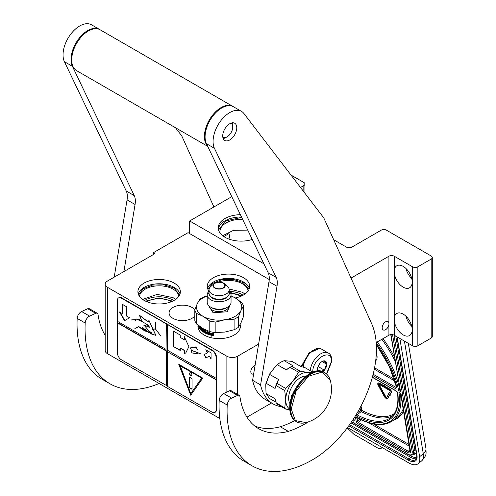 <?xml version="1.0" encoding="UTF-8"?>
<svg xmlns="http://www.w3.org/2000/svg" width="496" height="496" viewBox="0 0 496 496"><rect width="100%" height="100%" fill="white"/><g stroke="black" fill="none" stroke-linecap="round" stroke-linejoin="round"><path stroke-width="0.74" d="M252.247 239.469A22.915 13.231 180 0 1 224.942 237.249A22.915 13.231 180 0 1 218.234 227.893A22.915 13.231 180 0 1 240.386 214.669M431.191 338.074L431.191 259.073A3.77 2.176 -0 0 0 432.295 257.536L432.295 336.536A3.77 2.176 180 0 1 431.191 338.074L417.855 345.774A3.77 2.176 180 0 1 412.517 345.774L412.517 266.774L394.246 256.227A3.77 2.176 180 0 0 388.914 256.227L351.032 278.095M412.517 266.774A3.77 2.176 -0 0 0 417.855 266.774L431.191 259.073M432.295 257.536A3.77 2.176 -0 0 0 431.191 255.998L386.514 230.2A3.77 2.176 -0 0 0 381.176 230.2L351.838 247.144A3.77 2.176 180 0 1 346.506 247.144L333.678 239.735M303.831 191.822L303.831 185.547L300.502 187.469M303.831 185.547A3.77 2.176 -0 0 0 304.935 184.004A3.77 2.176 -0 0 0 303.831 182.466L291.009 175.063M263.891 263.81L189.67 220.962L231.775 196.658M218.321 229.047A22.915 13.231 180 0 1 241.49 216.975M382.18 327.72A4.811 2.778 -60 0 1 384.276 322.877A4.811 2.778 -60 0 1 387.984 321.588A4.811 2.778 -60 0 1 388.914 323.057L388.914 324.607A4.811 2.778 -60 0 1 386.564 328.947A4.811 2.778 -60 0 1 383.172 329.921A4.811 2.778 -60 0 1 382.18 327.72M412.517 345.774L394.246 335.228A3.77 2.176 -0 0 0 388.914 335.228L376.191 342.569M394.246 270.363L394.246 272.887A12.729 7.347 -120 0 0 403.186 287.178A12.729 7.347 -120 0 0 409.547 287.81A12.729 7.347 -120 0 0 411.5 277.611A12.729 7.347 -120 0 0 403.186 266.389A12.729 7.347 -120 0 0 396.819 265.763A12.729 7.347 -120 0 0 394.246 270.363L394.246 256.227M394.246 318.103L394.246 320.627A12.729 7.347 -120 0 0 403.186 334.918A12.729 7.347 -120 0 0 409.547 335.55A12.729 7.347 -120 0 0 411.5 325.345A12.729 7.347 -120 0 0 403.186 314.129A12.729 7.347 -120 0 0 396.819 313.497A12.729 7.347 -120 0 0 394.246 318.103L394.246 272.887M189.67 220.962L189.67 233.591L269.247 279.533M220.1 233.12A21.216 12.251 180 0 1 219.933 231.589A21.216 12.251 180 0 1 242.637 219.368M271.51 403.006L246.971 417.179M219.827 418.543L107.384 353.629A7.545 4.359 180 0 1 105.177 350.548L105.177 284.177A7.545 4.359 -0 0 0 107.384 287.258L226.877 356.246A7.545 4.359 -0 0 0 237.547 356.246L258.614 344.081M405.951 268.497A12.729 7.347 -120 0 0 411.748 278.529M405.951 316.231A12.729 7.347 -120 0 0 411.748 326.269M223.87 236.58L228.743 233.659L229.939 235.972L228.848 239.053M105.177 284.177A7.545 4.359 -0 0 1 107.384 281.096L155 253.611L153.394 252.687L188.071 232.667L189.67 233.591M229.214 291.22A11.916 6.882 0 0 1 231.043 294.884A11.916 6.882 0 0 1 227.552 299.745A11.916 6.882 180 0 1 214.563 301.239A11.916 6.882 180 0 1 207.21 294.884A11.916 6.882 180 0 1 209.033 291.22A21.216 12.251 180 0 1 207.26 286.335A21.216 12.251 180 0 1 220.36 275.013A21.216 12.251 180 0 1 243.48 277.673A21.216 12.251 180 0 1 249.699 286.335A21.216 12.251 180 0 1 235.271 297.941M174.133 283.061A21.216 12.251 180 0 1 180.352 291.722A21.216 12.251 180 0 1 167.251 303.037A21.216 12.251 180 0 1 144.125 300.384A21.216 12.251 180 0 1 137.913 291.722A21.216 12.251 180 0 1 151.013 280.407A21.216 12.251 180 0 1 174.133 283.061M240.126 324.539A21.216 12.251 180 0 1 240.362 326.368A21.216 12.251 180 0 1 227.261 337.689A21.216 12.251 180 0 1 204.141 335.029A21.216 12.251 180 0 1 197.929 326.368A21.216 12.251 180 0 1 198.028 325.19M194.823 309.913A13.392 7.731 -0 0 0 191.94 307.427A13.392 7.731 -0 0 0 177.345 305.753A13.392 7.731 -0 0 0 169.08 312.895A13.392 7.731 -0 0 0 172.999 318.364A13.392 7.731 -0 0 0 194.823 315.878M253.648 373.922A4.811 2.778 -60 0 1 251.813 373.885A4.811 2.778 -60 0 1 250.815 371.684A4.811 2.778 -60 0 1 255.062 365.428M153.394 252.687L153.394 254.535M249.364 288.486A21.216 12.251 -0 0 0 243.48 281.982A21.216 12.251 180 0 0 222.121 278.957A21.216 12.251 180 0 0 207.595 288.486M180.017 293.88A21.216 12.251 -0 0 0 174.133 287.37A21.216 12.251 180 0 0 152.774 284.344A21.216 12.251 180 0 0 138.248 293.88M248.167 290.898A19.753 11.408 -0 0 0 242.451 283.774A19.753 11.408 180 0 0 218.42 282.019M208.791 290.898A19.753 11.408 180 0 1 209.033 289.819A10.087 5.828 180 0 1 210.589 286.725L213.937 283.65A6.132 3.54 180 0 1 214.793 283.036A6.132 3.54 0 0 1 224.31 283.65L227.664 286.725A10.087 5.828 0 0 1 229.214 289.831L229.214 293.39A10.087 5.828 0 0 1 226.263 297.507A10.087 5.828 180 0 1 215.264 298.772A10.087 5.828 180 0 1 209.033 293.39L209.033 289.831A10.087 5.828 180 0 0 215.264 295.213A10.087 5.828 180 0 0 226.263 293.948A10.087 5.828 0 0 0 229.214 289.831M178.82 296.286A19.753 11.408 -0 0 0 173.098 289.162A19.753 11.408 180 0 0 152.328 286.521A19.753 11.408 180 0 0 139.444 296.286M146.797 301.692A17.447 10.075 180 0 1 171.461 301.692M230.776 293.44A17.447 10.075 180 0 1 240.808 296.304M145.557 301.14L159.036 297.848L172.701 301.14M230.305 292.504L242.054 295.746M218.531 230.008L225.599 220.937L241.682 217.372M222.679 235.724L233.492 230.33L247.777 230.113M229.096 288.945L242.451 292.28L244.956 294.054M207.929 289.385L212.511 283.383L221.879 279.676L233.225 279.372L243.152 282.559L249.029 289.385M142.656 299.441L157.151 294.388L173.098 297.668L175.609 299.441M138.582 294.773L143.164 288.771L152.532 285.064L163.878 284.76L173.798 287.947L179.682 294.773M303.31 367.133A14.334 8.277 120 0 1 313.429 350.164L313.962 349.854A15.091 8.711 120 0 0 303.341 367.145M326.728 374.139L331.985 360.71C331.706 356.612 330.479 354.051 328.309 353.034L321.507 349.11A15.091 8.711 120 0 0 313.962 349.854L313.429 350.164M326.455 373.891L331.433 361.479C332.01 347.243 312.189 358.689 312.765 372.26M322.884 371.733A6.603 3.813 120 0 0 326.765 364.176A6.603 3.813 120 0 0 322.102 361.479A6.603 3.813 120 0 0 317.434 369.563A6.603 3.813 120 0 0 317.626 370.996M317.434 369.619L318.091 370.965M321.234 371.225L324.359 370.128L326.672 364.176L324.359 360.89L321.761 361.689M326.672 364.176L322.096 361.534M324.359 370.128L318.407 366.693L319.486 363.915A5.661 3.267 120 0 1 318.234 366.079M317.88 366.997L318.407 366.693M379.08 384.381A0.924 0.434 -128 0 0 379.087 384.45A0.924 0.434 -128 0 0 379.235 384.84L378.839 385.144A0.924 0.434 52 0 1 378.696 384.753A0.924 0.434 52 0 1 378.783 384.406A0.924 0.434 52 0 1 379.235 384.456L384.288 387.37L384.375 387.884L385.386 387.574L384.251 385.987L384.338 386.502L379.068 383.458A2.282 1.066 -128 0 0 377.946 383.334A2.282 1.066 -128 0 0 377.735 384.202A2.282 1.066 -128 0 0 378.095 385.169L381.784 391.877L382.528 391.852L378.839 385.144M401.555 339.444L400.173 340.523L419.628 456.68A18.86 8.835 -128 0 1 417.899 463.847L421.575 460.97A18.86 8.835 52 0 0 423.305 453.809L419.628 456.68M400.173 340.523A18.86 8.835 -128 0 0 399.677 338.359M417.899 463.847A18.86 8.835 -128 0 1 408.605 462.805L347.491 427.527M382.397 447.677L380.277 448.706L377.884 448.105L353.859 434.236L347.188 427.93M398.92 392.485L400.973 393.402L410.465 450.926A4.712 2.207 52 0 1 407.706 452.457L357.765 423.621A1.885 0.88 52 0 1 356.196 421.47L355.626 418.029A1.885 0.88 52 0 1 356.667 417.384A75.913 35.551 -128 0 0 398.92 392.485L400.669 393.688L410.105 451.459A3.77 1.767 52 0 1 408.251 451.255L358.304 422.418A0.942 0.44 52 0 1 357.523 421.34L357.07 417.806M376.204 342.686A75.913 35.551 -128 0 1 398.573 390.408L399.95 389.434M390.774 334.639L400.52 391.53L390.984 334.614M383.712 393.316L384.109 393.006L382.732 391.89L382.218 393.359L382.596 393.347L384.344 396.527A2.678 1.252 -128 0 0 387.463 398.598A2.678 1.252 -128 0 0 387.618 398.418L389.255 395.603L388.343 394.624L386.706 397.439A1.321 0.62 52 0 1 386.626 397.525A1.321 0.62 52 0 1 385.088 396.509L383.34 393.322L383.712 393.316L382.342 392.193M386.793 397.284A1.321 0.62 -128 0 1 385.485 396.199L383.842 393.216M387.649 398.393A2.678 1.252 -128 0 0 387.86 398.288A2.678 1.252 -128 0 0 388.008 398.108L389.496 395.138M390.147 395.343L390.544 395.033L390.085 394.543L391.387 392.305A2.282 1.066 -128 0 0 391.108 390.631A2.282 1.066 -128 0 0 389.571 388.988L385.969 386.911L385.578 387.215L385.745 388.213L389.341 390.29A0.924 0.434 52 0 1 389.968 390.96A0.924 0.434 52 0 1 390.079 391.635L388.777 393.874L388.318 393.384L388.895 394.946L390.147 395.343L389.689 394.853L390.991 392.615A2.282 1.066 -128 0 0 390.718 390.941A2.282 1.066 -128 0 0 389.18 389.298L385.578 387.215M389.038 393.421L388.715 393.074L388.318 393.384M384.307 385.944L379.465 383.154A2.282 1.066 -128 0 0 378.336 383.024A2.282 1.066 -128 0 0 378.181 383.228M385.683 387.134L384.642 385.683L384.251 385.987M382.528 391.852L382.924 391.542L379.235 384.84M375.689 360.728A15.091 7.068 -128 0 0 376.923 355.117A15.091 7.068 -128 0 0 376.359 352.842M388.678 394.357L388.343 394.624M389.645 395.3L389.255 395.603M390.085 394.543L389.689 394.853M301.506 366.718L309.709 352.817L319.691 348.31L320.069 348.545M301.103 366.625L309.182 352.737L319.498 348.198M207.21 295.814L204.16 296.775A24.521 14.155 0 0 0 201.785 297.978A24.521 14.155 0 0 0 199.702 299.342L197.265 303.713L194.823 309.864A24.521 14.155 180 0 0 196.453 313.373L203.124 316.336L209.789 321.073A24.521 14.155 180 0 0 215.872 322.016L224.986 319.715L234.093 319.195A24.521 14.155 180 0 0 236.462 317.992A24.521 14.155 0 0 0 238.545 316.628L240.988 310.477A22.63 13.07 0 0 0 235.129 297.854L231.043 295.839M198.512 329.232A20.937 12.084 180 0 1 198.189 327.118L198.189 325.314M239.618 329.586A20.937 12.084 0 0 0 240.058 327.118L240.058 324.657M207.21 295.988A22.63 13.07 0 0 0 197.265 303.713A22.63 13.07 180 0 0 203.124 316.336A22.63 13.07 180 0 0 224.986 319.715A22.63 13.07 180 0 0 235.129 316.336A22.63 13.07 0 0 0 240.988 310.477L243.424 306.106A24.521 14.155 0 0 0 241.794 302.597L235.129 297.854A22.63 13.07 0 0 0 231.043 295.988M215.872 322.016L215.872 332.556A24.521 14.155 180 0 1 209.789 331.613L209.789 321.073M215.872 332.556L224.986 332.035L234.093 329.741L234.093 319.195M225.382 331.973A22.63 13.07 180 0 1 224.986 332.035A22.63 13.07 180 0 1 224.57 332.097M196.453 313.373L196.453 323.919L203.124 328.656L209.789 331.613M196.453 323.919A24.521 14.155 180 0 1 194.823 320.404L194.823 309.864M226.195 307.942L227.552 307.16L226.195 307.942A9.994 5.772 180 0 1 212.059 307.942L210.701 307.16A11.916 6.882 180 0 1 207.21 302.293L207.21 294.884M210.701 307.16A11.916 6.882 180 0 0 227.552 307.16A11.916 6.882 0 0 0 231.043 302.293L231.043 294.884M213.937 283.65A6.132 3.54 180 0 0 215.301 288.3A6.132 3.54 180 0 0 223.46 288.04A6.132 3.54 0 0 0 224.31 283.65M223.126 287.847A5.661 3.267 180 0 1 216.957 288.554A5.661 3.267 180 0 1 213.466 285.535A5.661 3.267 180 0 1 215.121 283.228A5.661 3.267 180 0 1 221.29 282.522A5.661 3.267 180 0 1 224.781 285.535A5.661 3.267 180 0 1 223.126 287.847M208.19 305.028L213.1 312.753L227.261 311.792L230.057 305.028M234.093 329.741A24.521 14.155 180 0 0 236.462 328.538A24.521 14.155 0 0 0 238.545 327.168L240.988 322.797L243.424 316.653L243.424 306.106M238.545 327.168L238.545 316.628M211.346 335.99L213.509 335.439M208.376 334.409L208.971 333.665A20.937 12.084 0 0 0 212.604 334.583L213.404 333.678L213.404 335.649L211.203 336.195L211.904 335.383A20.937 12.084 0 0 1 208.376 334.409L209.157 333.473M208.568 334.223A20.559 11.867 0 0 0 212.034 335.178L211.904 335.383M199.342 326.597L199.342 326.281M199.807 326.517L199.807 328.693A20.937 12.084 0 0 1 199.076 327.509L199.268 326.126M199.287 326.182L198.983 325.525M199.212 325.816L199.311 326.232A20.937 12.084 0 0 0 199.578 326.653L199.807 326.604M201.041 327.093L201.196 329.704A20.937 12.084 0 0 0 201.574 330.057L201.891 327.912M201.574 330.057L201.574 327.713M203.496 331.179A20.559 11.867 0 0 0 203.509 331.179L203.217 331.322A20.937 12.084 0 0 1 201.971 330.398L201.971 327.961M203.577 331.136L203.217 330.751A20.937 12.084 0 0 1 202.411 330.175L202.411 328.278A20.937 12.084 0 0 0 204.321 329.549L204.532 330.993A20.937 12.084 0 0 0 205.208 331.353L205.456 330.156M203.292 331.278L203.577 330.751M202.411 330.175L202.715 330.045A20.559 11.867 0 0 0 203.509 330.615M202.715 330.045L202.542 328.377M205.208 331.353L205.208 330.032A20.937 12.084 0 0 0 205.735 330.293L205.735 332.76A20.937 12.084 0 0 0 207.173 333.393L207.483 332.68L207.173 333.393M207.272 332.859A20.937 12.084 0 0 1 205.958 332.289L206.193 332.122A20.559 11.867 0 0 0 207.483 332.68M205.958 332.289L205.958 331.725A20.937 12.084 0 0 0 207.272 332.289L207.483 331.049M207.272 332.289L207.272 330.962A20.937 12.084 0 0 0 207.867 331.192L207.613 334.13L208.066 333.802M207.867 333.988L207.613 334.13A20.937 12.084 0 0 1 204.321 332.58L204.036 329.952L204.389 329.939L204.588 332.425A20.559 11.867 0 0 0 207.824 333.951M204.036 329.952A20.937 12.084 0 0 1 202.74 329.096L203.038 328.96A20.559 11.867 0 0 0 204.309 329.797M203.769 331.929A20.559 11.867 0 0 1 200.39 328.922L200.049 329.015A20.937 12.084 0 0 0 203.577 332.128L203.577 330.417A20.937 12.084 0 0 1 202.74 329.852L202.74 329.096M200.049 329.015L200.049 328.445A20.937 12.084 0 0 0 200.756 329.263L201.147 328.65L200.756 329.263M200.812 328.755A20.937 12.084 0 0 1 200.198 328.061L200.539 327.968A20.559 11.867 0 0 0 201.147 328.65M200.198 328.061L200.198 327.49A20.937 12.084 0 0 0 200.812 328.185L201.147 327.428M200.812 328.185L201.128 327.422M200.303 326.864A20.937 12.084 0 0 0 200.756 327.372L200.961 327.31M205.208 331.923A20.937 12.084 0 0 1 204.532 331.564L204.612 332.177A20.937 12.084 0 0 0 205.121 332.45L205.456 331.762L205.208 332.401M204.532 331.564L204.792 331.402A20.559 11.867 0 0 0 205.456 331.762M199.578 327.224A20.937 12.084 0 0 1 199.212 326.622L199.249 327.261A20.937 12.084 0 0 0 199.578 327.794L199.807 327.168M199.621 326.641A20.559 11.867 0 0 0 199.807 326.951M199.212 326.622L199.522 326.566M199.615 327.782A20.559 11.867 0 0 0 199.807 328.092M198.704 326.275L198.76 326.728L198.735 326.269M198.592 326.008L198.964 325.965L198.592 326.008L198.84 326.641L198.629 325.829M212.524 334.459A20.937 12.084 0 0 1 208.903 333.535L208.239 334.36L208.239 332.407L210.161 332.016L209.523 332.791A20.937 12.084 0 0 0 213.237 333.647L213.342 333.436M208.438 334.112L208.438 332.37M208.903 333.535L209.089 333.349A20.559 11.867 0 0 0 212.641 334.248M229.214 292.057L229.617 293.719L226.542 298.003C221.6 300.347 216.653 300.347 211.705 298.003L208.63 293.719L209.033 292.057M211.705 307.743C216.653 310.087 221.6 310.087 226.542 307.743M311.928 372.508L307.762 372.409A20.745 11.978 120 0 0 293.093 380.885L298.536 372.217L290.042 367.313L286.297 369.904L277.227 364.665L276.074 365.614L269.483 374.306L278.547 379.539L277.072 383.445L285.572 388.349A23.293 13.448 120 0 0 284.716 390.538L285.758 399.77L284.716 407.83A23.293 13.448 120 0 0 285.572 409.045L289.813 409.814M276.074 365.614L280.556 362.291M277.227 364.665L280.693 362.21L284.152 360.673L291.902 361.361L300.967 366.6L304.711 367.486L312.79 372.149M276.012 402.25L269.483 398.48L266.023 393.557L265.757 384.251L270.103 373.048M285.758 399.77A20.745 11.978 120 0 1 293.093 380.885L285.572 388.349M284.152 360.673L293.223 365.905L291.741 366.327L300.241 371.231L307.762 372.409A20.745 11.978 120 0 1 310.508 373.19M266.023 393.557L275.088 398.79L276.222 402.926A23.293 13.448 120 0 0 277.072 404.135L285.572 409.045M276.222 402.926L284.716 407.83M265.757 384.251L266.023 383.228L275.088 388.461L276.222 385.634L284.716 390.538M266.023 383.228L269.483 374.306M275.088 388.461A21.688 12.524 -60 0 1 278.547 379.539M276.222 385.634A23.293 13.448 -60 0 1 277.072 383.445M298.536 372.217A23.293 13.448 -60 0 1 300.241 371.231M290.042 367.313A23.293 13.448 -60 0 1 290.892 366.792A23.293 13.448 -60 0 1 291.741 366.327M286.297 369.904A21.688 12.524 -60 0 1 289.757 367.449L290.892 366.792M285.758 399.801A20.745 11.978 120 0 0 289.769 409.113M306.063 376.086A16.69 9.635 -60 0 0 288.629 398.133A16.69 9.635 120 0 0 290.055 403.812M207.706 146.339L76.595 70.637A23.572 13.609 -60 0 1 71.715 59.849A23.572 13.609 120 0 1 82.001 36.121A23.572 13.609 120 0 1 100.167 29.803L232.866 106.417A23.572 13.609 120 0 0 214.7 112.735A23.572 13.609 120 0 0 204.408 136.456A23.572 13.609 -60 0 0 207.44 145.774M233.194 106.615A23.572 13.609 120 0 0 232.866 106.417M232.264 122.816A9.901 5.716 120 0 1 232.748 125.488L232.748 127.026A8.017 4.625 -60 0 1 227.081 136.84L225.748 137.609A9.901 5.716 -60 0 1 223.194 138.527M227.081 136.84A8.017 4.625 -60 0 1 222.803 137.063M232.748 127.026A8.017 4.625 120 0 0 230.801 123.213M294.723 420.577A113.162 65.336 -60 0 1 280.333 426.758L288.331 431.384A93.924 54.225 -60 0 1 258.67 428.693A93.924 54.225 -60 0 1 239.952 396.657A3.77 2.176 120 0 0 239.202 395.368A3.77 2.176 120 0 0 237.59 395.411L231.626 398.133A5.661 3.267 120 0 0 227.211 405.021A120.708 69.688 120 0 0 252.08 465.825A120.708 69.688 120 0 0 312.43 459.842A90.526 52.266 120 0 0 371.572 323.497L323.82 217.949L243.958 113.572A23.572 13.609 120 0 0 241.533 111.42A23.572 13.609 120 0 0 220.379 121.328A23.572 13.609 120 0 0 214.446 148.316L276.198 277.431A18.86 10.887 -60 0 1 277.004 286.285L260.586 384.927A65.255 37.677 120 0 0 272.998 403.868A65.255 37.677 120 0 0 281.517 406.701M308.574 421.817A113.162 65.336 -60 0 1 305.629 423.578A113.162 65.336 -60 0 1 288.331 431.384M280.333 426.758A93.924 54.225 -60 0 1 254.839 426.089M241.533 111.42L233.529 106.801A23.572 13.609 120 0 0 212.375 116.709A23.572 13.609 120 0 0 206.448 143.697L268.193 272.812A18.86 10.887 120 0 1 268.999 281.666L252.588 380.308A65.255 37.677 120 0 0 265 399.249L272.998 403.868M227.211 405.021L219.207 400.402A120.708 69.688 120 0 0 244.075 461.206L252.08 465.825M219.207 400.402A5.661 3.267 -60 0 1 223.622 393.514L229.592 390.792A3.77 2.176 -60 0 1 231.198 390.749L239.202 395.368M252.588 380.308L260.586 384.927M229.747 123.727A9.932 5.735 -60 0 1 234.713 123.237A9.932 5.735 -60 0 1 236.232 131.192A9.932 5.735 -60 0 1 229.747 139.946A9.932 5.735 -60 0 1 224.781 140.436A9.932 5.735 -60 0 1 223.262 132.482A9.932 5.735 -60 0 1 229.747 123.727M99.832 29.617A23.572 13.609 120 0 0 99.504 29.419L91.5 24.8A23.572 13.609 120 0 0 70.345 34.708A23.572 13.609 120 0 0 64.418 61.696L126.257 191.01A18.86 10.887 120 0 1 127.063 199.863L114.198 277.165M105.177 335.271A93.924 54.225 -60 0 1 98.053 314.594A3.77 2.176 120 0 0 97.303 313.311A3.77 2.176 120 0 0 95.697 313.348L89.59 316.132A5.661 3.267 120 0 0 85.182 323.02L77.178 318.401A120.708 69.688 120 0 0 102.046 379.204L110.05 383.823A120.708 69.688 120 0 0 159.117 383.495M77.178 318.401A5.661 3.267 -60 0 1 81.592 311.513L87.693 308.729A3.77 2.176 -60 0 1 89.305 308.686L97.303 313.311M99.504 29.419A23.572 13.609 120 0 0 78.343 39.327A23.572 13.609 120 0 0 72.416 66.315L134.261 195.629A18.86 10.887 -60 0 1 135.067 204.482L123.901 271.56M213.919 206.962L181.79 135.947L175.522 127.751M85.182 323.02A120.708 69.688 120 0 0 110.05 383.823M300.415 423.014A28.291 16.331 -60 0 1 296.583 421.767C299.324 423.299 302.486 423.578 306.069 422.604L295.368 420.589L291.233 408.964L296.18 390.953L308.562 376.197L322.208 372.037L330.342 380.556C329.394 376.966 327.571 374.368 324.874 372.763A28.291 16.331 -60 0 1 327.868 375.46M305.685 376.39L305.406 376.222A15.562 8.984 120 0 0 305.176 376.098M291.425 397.817L291.425 394.965A15.562 8.984 120 0 0 291.028 398.592A15.562 8.984 120 0 0 291.034 399.144M291.425 394.965L292.243 395.442M290.129 403.335L289.85 403.174A15.562 8.984 -60 0 1 289.621 403.037M215.097 412.3A5.661 3.267 -120 0 0 215.307 412.195A5.661 3.267 -120 0 0 216.479 409.603L216.479 357.244A5.661 3.267 -120 0 0 212.474 350.319L121.793 297.96A5.661 3.267 -120 0 0 118.959 297.681A5.661 3.267 -120 0 0 118.767 297.805M216.076 379.806L167.4 351.701L167.4 386.353L212.077 412.145A5.661 3.267 -120 0 0 214.904 412.424A5.661 3.267 -120 0 0 216.076 409.832L216.076 357.48A5.661 3.267 -120 0 0 212.077 350.548L166.334 323.832L166.067 349.395L117.391 321.29L117.391 300.502A5.661 3.267 -120 0 1 118.563 297.91L118.959 297.681M117.657 321.445L117.391 352.861A5.661 3.267 -120 0 0 121.39 359.786L167.4 386.043M166.334 323.832L121.39 298.189A5.661 3.267 -120 0 0 118.563 297.91M211.06 359.03L211.06 352.867L205.728 349.785L207.452 352.774L204.116 354.696L206.001 357.963L209.337 356.041L211.06 359.03M184.258 353.636L185.777 352.941L188.889 346.654L184.258 336.542L184.258 339.698L180.253 337.392L180.253 335.079L173.588 331.229L173.588 346.63L180.253 350.48L180.253 348.173L184.258 350.48L184.258 353.636L185.659 353.009M200.26 353.611L191.568 350.356L191.84 352.935L190.793 347.888L196.373 347.659L197.346 349.531L196.478 347.659L196.962 346.977L196.354 347.547L190.724 347.789L191.902 353.04L191.63 350.461L200.26 353.611M191.977 352.947L196.813 353.629L191.977 352.947M167.4 324.756L167.4 350.164L216.076 378.268M167.4 351.701L216.343 379.651M190.737 395.207L202.74 378.132L178.734 364.269L190.737 395.207M117.657 322.673L166.334 350.777L166.334 385.429M166.067 385.578L166.334 350.777M117.391 322.828L166.067 350.932M119.536 311.978L124.558 320.676L129.58 317.775L126.567 316.039L126.567 306.757L122.549 304.439L122.549 313.72L119.536 311.978M147.566 331.911C144.708 331.043 141.769 329.27 138.744 326.585L138.074 326.046C141.304 328.792 144.503 330.727 147.672 331.849L151.77 334.13L155.756 335.327L148.936 320.435L148.056 321.954L139.432 315.326L142.03 321.501L146.494 324.155L149.755 327.255L144.119 325.308L151.77 334.13M150.703 332.494L151.782 332.878L150.555 332.351L150.455 333.293L142.284 327.484L146.605 331.235L137.969 326.108M148.416 325.035L148.552 327.025L144.181 325.054L143.908 325.568M148.701 330.844L150.083 331.291M141.999 321.265L136.078 318.885L135.389 319.585L131.471 319.895L135.315 319.728L135.216 320.614L136.171 319.052L142.023 321.445M145.173 323.652L147.746 324.669M131.576 320.063L131.917 319.839M155.831 335.284L148.998 320.397M148.124 321.91L139.593 315.357M137.225 327.596L138.434 326.56L134.881 328.488L138.595 326.672M137.125 327.434L134.881 328.488M152.08 329.208L155.446 329.046L160.499 335.581L155.515 328.953L155.515 322.592L155.378 328.873L152.08 329.208M166.067 323.981L166.067 349.395M209.337 356.041L211.06 358.41M204.116 354.696L206.268 357.814M207.452 352.774L204.383 354.547M206.262 350.095L207.719 352.619M173.588 346.63L180.253 350.17M173.854 331.384L173.854 346.475M184.258 339.698L184.524 336.927M184.258 350.48L184.524 353.481M180.253 348.173L184.524 350.325M190.799 347.752L190.259 348.471M191.704 350.43L192.51 350.356M196.955 353.53L197.557 353.58M198.443 353.89L200.254 353.592M196.354 347.547L196.881 346.933M192.088 347.56L196.503 347.584M190.867 347.851L192.225 347.485M192.107 352.873L196.689 353.518M179.155 364.517L190.948 394.909M120.069 312.288L124.825 320.521M122.549 313.72L122.816 304.594M147.672 331.849L146.605 331.235M148.701 332.463L152.067 333.982M149.829 327.205L144.262 325.221L145.991 325.339M148.298 326.907L149.879 327.168M136.109 318.872L135.241 320.459M136.171 319.052L139.649 319.393M150.059 326.852L148.676 327.069L148.589 325.14M144.249 325.023L144.051 325.351M152.08 333.814L150.604 333.355L150.648 332.512L151.894 333.114M150.604 332.326L150.505 333.052M148.465 325.085L148.366 326.362M131.682 320.001L135.42 319.666M152.129 329.381L155.515 328.91M180.16 365.552L201.853 378.076L190.737 393.663L180.16 365.552M179.893 365.707L201.853 378.076M201.587 378.231L190.737 393.663M191.94 374.988A1.699 0.98 -120 0 0 191.196 373.277A1.699 0.98 -120 0 0 189.887 372.825A1.699 0.98 -120 0 0 189.54 373.6A1.699 0.98 -120 0 0 190.278 375.311A1.699 0.98 -120 0 0 191.586 375.763A1.699 0.98 -120 0 0 191.94 374.988M191.406 388.988A0.942 0.546 -120 0 0 191.878 389.031A0.942 0.546 -120 0 0 192.07 388.604L192.07 379.359A0.942 0.546 -120 0 0 191.406 378.206L190.073 377.437A0.942 0.546 -120 0 0 189.602 377.388A0.942 0.546 -120 0 0 189.404 377.822L189.404 387.06A0.942 0.546 -120 0 0 190.073 388.219L191.673 388.833A0.942 0.546 -120 0 0 191.989 388.92M190.036 372.769A1.699 0.98 -120 0 0 189.807 373.451A1.699 0.98 -120 0 0 190.458 375.063A1.699 0.98 -120 0 0 191.71 375.67M189.751 377.344A0.942 0.546 -120 0 0 189.67 377.667L189.67 386.905A0.942 0.546 -120 0 0 190.34 388.064L191.673 388.833M388.914 256.227L388.914 323.057M388.914 324.607L388.914 335.228M394.246 320.627L394.246 335.228M417.855 345.774L417.855 266.774M237.547 394.419L237.547 356.246M226.877 392.032L226.877 356.246M107.384 353.629L107.384 287.258M229.419 291.419A19.753 11.408 180 0 1 242.451 294.742A19.753 11.408 180 0 1 243.158 295.176M144.448 300.57A19.753 11.408 180 0 1 173.098 300.136A19.753 11.408 180 0 1 173.811 300.57M328.309 353.034A15.091 8.711 120 0 0 317.316 356.432A15.091 8.711 120 0 0 310.186 370.642M404.432 341.105L423.305 453.809A9.43 6.305 170.5 0 0 425.94 448.403L408.344 343.368M397.153 336.902A15.091 7.068 52 0 1 397.228 337.323L416.962 455.142A15.091 7.068 52 0 1 408.146 460.04L348.787 425.773M397.228 337.323A0.942 0.632 170.5 0 1 396.955 336.964L396.924 336.772M416.962 455.142A0.942 0.632 170.5 0 1 416.683 454.782L396.955 336.964M416.683 454.782C416.925 457.417 416.578 459.029 415.654 459.618A14.142 6.622 52 0 1 408.685 458.837L349.562 424.706M408.146 460.04A0.942 0.546 -60 0 1 408.685 458.837L410.657 457.3L350.901 422.803M416.398 458.67A14.142 6.622 52 0 1 410.657 457.3A0.942 0.546 -60 0 0 411.196 456.097L409.467 455.099M416.783 457.306A13.2 6.181 52 0 1 411.196 456.097M413.28 454.293A9.43 4.414 -128 0 0 416.262 452.265M415.908 450.151A0.942 0.632 -9.5 0 0 414.916 450.393L395.783 336.108M414.141 453.617A8.488 3.974 -128 0 0 414.916 450.393L413.472 451.521A8.488 3.974 52 0 1 412.697 454.745L414.141 453.617M393.973 335.085L413.472 451.521A0.942 0.632 170.5 0 1 412.151 451.651A7.545 3.534 52 0 1 407.743 454.1L351.645 421.712M392.559 334.664L412.151 451.651M351.546 421.854L407.929 454.404A0.942 0.546 -60 0 1 407.743 454.1M352.433 420.546L353.096 420.93A1.885 0.88 -128 0 0 354.2 420.317L353.871 418.345M398.573 390.408L400.52 391.53M372.397 377.171L396.211 390.916A1.885 0.88 52 0 1 397.786 393.136A74.028 34.67 52 0 1 356.556 416.063A1.885 0.88 52 0 1 355.725 415.381M376.315 344.354A74.028 34.67 52 0 1 396.955 388.17A1.885 0.88 52 0 1 395.864 388.845L372.831 375.546M353.698 418.605L353.927 419.957A0.942 0.632 -9.5 0 0 354.2 420.317M353.158 419.442L353.636 419.721A0.942 0.546 120 0 0 353.096 420.93M410.465 450.926A0.942 0.632 170.5 0 1 410.192 450.566M407.706 452.457A0.942 0.546 -60 0 1 408.251 451.255L410.068 449.835M357.765 423.621A0.942 0.546 -60 0 1 358.304 422.418L361.441 419.969M356.196 421.47A0.942 0.632 -9.5 0 0 357.523 421.34L360.09 419.337M355.626 418.029A0.942 0.632 -9.5 0 0 356.946 417.905M356.667 417.384A0.942 0.57 118.2 0 0 356.878 417.706C372.267 425.804 384.319 426.746 393.037 420.521A76.855 35.991 -128 0 0 400.415 393.545M377.251 341.961A76.855 35.991 52 0 1 399.764 389.583L399.999 389.72M396.211 390.916A0.942 0.546 120 0 0 396.397 391.22A0.942 0.546 120 0 0 396.67 391.257M397.786 393.136A0.942 0.657 172.8 0 1 397.507 392.739C398.852 404.593 396.589 412.864 390.718 417.551A73.086 34.224 52 0 1 357.064 414.842A0.942 0.44 52 0 1 356.432 414.21M356.556 416.063A0.942 0.57 -61.9 0 1 357.064 414.842L361.268 411.562A0.942 0.44 52 0 1 360.456 410.465L360.022 407.886M395.864 388.845A0.942 0.546 -60 0 1 396.403 387.643L373.166 374.226M396.955 388.17A0.942 0.608 168.3 0 1 396.688 387.847L396.868 387.692M409.467 446.245L368.813 422.778M393.037 420.521L397.24 417.241A76.855 35.991 -128 0 0 403.205 408.853M395.256 361.398A76.855 35.991 -128 0 0 381.889 339.283M357.095 413.087L360.456 410.465A0.942 0.632 -9.5 0 1 361.776 410.341L361.045 405.951M392.652 415.747A73.086 34.224 52 0 1 361.268 411.562A0.942 0.57 -61.9 0 0 361.776 410.341A72.143 33.784 52 0 0 394.388 413.466M394.971 381.102L374.3 369.173M409.188 444.571L373.445 423.931M393.44 420.205A77.798 36.437 -128 0 0 403.583 411.116M394.549 357.157A77.798 36.437 -128 0 0 382.999 338.638M394.394 379.254L374.567 367.809M385.485 396.199L385.088 396.509M388.008 398.108L387.618 398.418M389.571 388.988L389.18 389.298M391.387 392.305L390.991 392.615M379.465 383.154L379.068 383.458M209.132 306.044A9.994 5.772 0 0 0 215.444 311.228A9.994 5.772 0 0 0 226.195 309.944A9.994 5.772 0 0 0 229.115 306.044M202.232 329.797L202.542 329.666M268.999 281.666L277.004 286.285M268.193 272.812L276.198 277.431M206.448 143.697L214.446 148.316M231.626 398.133L223.622 393.514M237.59 395.411L229.592 390.792M127.063 199.863L135.067 204.482M126.257 191.01L134.261 195.629M64.418 61.696L72.416 66.315M89.59 316.132L81.592 311.513M95.697 313.348L87.693 308.729M295.883 421.358L296.583 421.767A28.291 16.331 -60 0 1 290.724 408.816A28.291 16.331 -60 0 1 303.075 380.345A28.291 16.331 -60 0 1 324.874 372.763L324.173 372.36A28.291 16.331 -60 0 0 302.374 379.942A28.291 16.331 -60 0 0 290.024 408.413A28.291 16.331 -60 0 0 295.883 421.358C291.846 418.841 289.8 414.396 289.751 408.022C288.932 388.864 312.04 364.132 324.173 372.36M212.474 350.319L212.077 350.548M216.479 357.244L216.076 357.48M216.479 409.603L216.076 409.832M121.793 297.96L121.39 298.189M304.935 184.004L304.935 193.266M425.94 448.403C426.014 454.262 427.155 454.696 421.575 460.97M407.929 454.404L410.638 455.322L412.697 454.745M397.507 392.739L396.397 391.22L372.353 377.338M376.328 344.559L389.36 366.631L396.688 387.847M387.463 398.598L387.86 398.288M377.946 383.334L378.336 383.024M200.793 329.282L201.122 329.177M306.051 422.611A34.515 34.515 0 0 0 330.342 380.537M214.904 412.424L215.307 412.195"/></g></svg>
